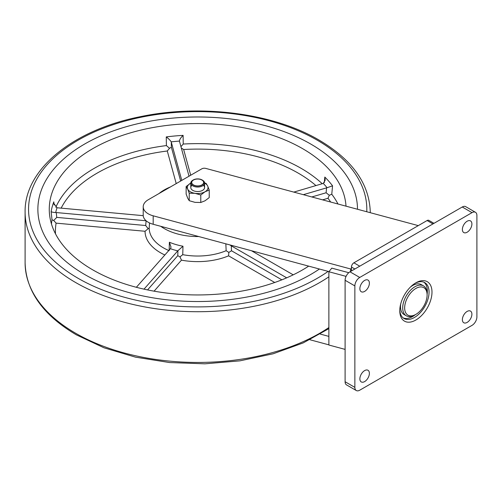 <?xml version="1.0" encoding="UTF-8"?>
<svg xmlns="http://www.w3.org/2000/svg" width="502" height="502" viewBox="0 0 502 502"><rect width="100%" height="100%" fill="white"/><g stroke="black" fill="none" stroke-linecap="round" stroke-linejoin="round"><path stroke-width="0.75" d="M399.774 310.713A22.778 13.152 120 0 0 415.882 320.012A22.778 13.152 120 0 0 431.99 292.114A22.778 13.152 120 0 0 415.882 282.814A22.778 13.152 120 0 0 399.774 310.713M415.135 283.266A20.707 11.954 -60 0 1 424.774 282.632A20.707 11.954 -60 0 1 429.059 292.114A20.707 11.954 -60 0 1 420.023 312.953A20.707 11.954 -60 0 1 404.066 318.506A20.707 11.954 -60 0 1 399.793 309.841M427.108 294.341A20.707 11.954 120 0 0 427.353 291.129A20.707 11.954 120 0 0 423.883 282.199M471.899 223.98A6.733 3.884 120 0 0 470.499 220.899A6.733 3.884 120 0 0 465.316 222.706A6.733 3.884 120 0 0 462.38 229.477A6.733 3.884 120 0 0 463.773 232.558A6.733 3.884 120 0 0 468.956 230.757A6.733 3.884 120 0 0 471.899 223.98M471.899 314.17A6.733 3.884 120 0 0 470.499 311.089A6.733 3.884 120 0 0 465.316 312.89A6.733 3.884 120 0 0 462.38 319.661A6.733 3.884 120 0 0 463.773 322.742A6.733 3.884 120 0 0 468.956 320.941A6.733 3.884 120 0 0 471.899 314.17M369.384 373.35A6.733 3.884 120 0 0 367.991 370.269A6.733 3.884 120 0 0 362.808 372.07A6.733 3.884 120 0 0 359.871 378.847A6.733 3.884 120 0 0 361.264 381.928A6.733 3.884 120 0 0 366.447 380.127A6.733 3.884 120 0 0 369.384 373.35M369.384 283.166A6.733 3.884 120 0 0 367.991 280.085A6.733 3.884 120 0 0 362.808 281.886A6.733 3.884 120 0 0 359.871 288.663A6.733 3.884 120 0 0 361.264 291.744A6.733 3.884 120 0 0 366.447 289.936A6.733 3.884 120 0 0 369.384 283.166M403.244 317.948A20.707 11.954 120 0 0 415.374 314.672M356.294 390.531L346.531 384.896A6.902 3.985 -60 0 1 345.1 381.733L345.1 280.279A6.902 3.985 -60 0 1 349.982 271.82L462.254 207A6.902 3.985 -60 0 1 465.705 206.661L475.469 212.296A6.902 3.985 -60 0 1 476.9 215.458L476.9 316.913A6.902 3.985 -60 0 1 472.018 325.371L359.746 390.192A6.902 3.985 -60 0 1 356.294 390.531A6.902 3.985 -60 0 1 354.864 387.375L354.864 285.914A6.902 3.985 -60 0 1 359.746 277.455L472.018 212.641A6.902 3.985 -60 0 1 475.469 212.296M351.45 270.973L351.45 267.033A3.451 1.995 120 0 1 353.891 262.803L427.108 220.529A3.451 1.995 -60 0 1 428.833 220.359L433.979 223.327M328.873 336.39L320.301 334.087M309.891 339.735L328.873 344.849M351.45 268.438L350.559 268.953L153.179 215.816A17.256 9.965 180 0 1 143.478 208.518A17.256 9.965 180 0 1 143.214 206.786A17.256 9.965 180 0 1 148.266 199.74L201.854 168.804A3.451 1.995 180 0 1 203.699 168.245A3.451 1.995 180 0 1 205.757 168.402L418.291 225.624M143.214 206.786L143.214 215.239A17.256 9.965 0 0 0 143.478 216.971A17.256 9.965 0 0 0 153.179 224.268L328.986 271.601M350.559 268.953L350.559 271.488M404.656 307.895A15.876 9.168 -60 0 1 415.882 288.449A15.876 9.168 -60 0 1 427.108 294.931L427.108 293.808A17.256 9.965 120 0 0 423.537 285.902A17.256 9.965 120 0 0 410.234 290.526A17.256 9.965 120 0 0 402.704 307.895A17.256 9.965 120 0 0 406.275 315.796A17.256 9.965 120 0 0 414.909 314.942L415.882 314.377A15.876 9.168 -60 0 1 404.656 307.895M423.537 285.902L421.341 284.634A17.256 9.965 120 0 0 410.454 287.037M400.715 303.898A17.256 9.965 120 0 0 400.508 306.628A17.256 9.965 120 0 0 404.079 314.528L406.275 315.796M427.108 294.931A15.876 9.168 -60 0 1 415.882 314.377M348.771 272.699L331.784 268.131L328.873 271.739L346.06 276.37M345.1 349.386L328.873 345.018L328.873 271.739M84.681 144.018A159.812 92.268 -0 0 0 37.983 205.839A159.812 92.268 -0 0 0 133.802 293.833A159.812 92.268 -0 0 0 310.688 274.5A159.812 92.268 -0 0 0 319.429 269.028A159.812 92.268 -0 0 1 154.472 298.088A159.812 92.268 -0 0 1 39.84 223.691A159.812 92.268 -0 0 1 37.983 205.839A159.812 92.268 -0 0 1 188.099 117.154A159.812 92.268 -0 0 1 355.529 194.826A159.812 92.268 -0 0 1 357.386 205.839A159.812 92.268 -0 0 0 256.095 123.373A159.812 92.268 -0 0 0 84.681 144.018M357.499 209.259A159.812 92.268 -0 0 0 357.386 205.839A159.812 92.268 -0 0 1 357.499 209.259M160.759 226.314A47.288 27.303 -0 0 0 198.792 236.549M190.71 175.236L183.65 149.502L181.291 148.015M322.598 199.859L327.994 198.271L329.306 195.291L326.112 192.762L311.83 196.96M281.854 279.834L231.504 250.768L228.843 252.424L228.579 255.838L274.745 282.494M53.708 220.491L56.105 223.139L145.053 231.271L148.165 228.686L145.699 225.523L56.757 217.391L53.708 220.491L52.001 219.813A146.396 84.524 -0 0 0 51.468 223.967M154.089 291.166L181.467 260.149L179.967 256.892L177.777 255.681L147.563 289.911M180.651 181.046L171.377 147.243L169.525 148.285L167.285 150.995L176.227 183.6M346.01 206.165A148.423 85.691 -0 0 0 344.278 195.849A148.423 85.691 -0 0 0 181.467 124.082A148.423 85.691 -0 0 0 49.547 214.561A148.423 85.691 -0 0 0 51.091 222.662A148.423 85.691 -0 0 0 156.04 291.505A148.423 85.691 -0 0 0 308.692 266.135M337.978 204A146.396 84.524 -0 0 0 331.772 194.23L332.556 185.828A147.274 85.026 -0 0 0 324.813 177.055L325.202 180.218L323.275 183.412A143.145 82.648 180 0 1 327.072 187.71L303.327 194.676M322.24 183.738A146.396 84.524 -0 0 0 183.243 144.043L183.105 135.371A147.274 85.026 -0 0 0 166.269 136.908C168.685 138.759 170.322 140.409 171.176 141.853A143.145 82.648 180 0 1 179.427 141.093L189.022 176.208M331.772 194.23L329.306 195.291M168.804 250.523A48.493 27.999 180 0 1 149.791 232.413A48.493 27.999 180 0 1 149.188 228.065L148.165 228.686M170.423 186.945A47.288 27.303 -0 0 0 159.04 193.521M231.504 250.768L231.284 245.842L229.847 244.913M228.843 252.424L226.151 250.699A48.493 27.999 180 0 1 182.747 254.671L179.967 256.892M136.356 287.288L170.542 248.546L171.006 247.034L169.387 242.228L169.143 250.667M286.686 277.832L231.485 245.961A52.108 30.082 -0 0 0 232.275 245.566M56.757 217.391L56.249 212.553L55.703 212.528A143.145 82.648 180 0 1 57.015 207.759L143.227 215.665M146.101 220.761L145.699 225.523M169.387 242.228A47.966 27.692 -0 0 0 182.979 246.225L177.921 250.718L177.777 255.681M56.249 212.553L146.013 220.754M144.011 289.146L177.921 250.718M293.212 274.839L251.452 250.73M323.275 183.412L293.802 192.109M171.377 147.243L171.295 142.154L181.78 180.394M183.105 135.371C180.77 137.655 179.547 139.562 179.427 141.093L179.427 141.056M327.072 187.71L332.556 185.828M57.015 207.759L53.808 203.392L53.802 201.842A147.274 85.026 -0 0 0 51.135 211.562C51.794 212.12 53.319 212.44 55.703 212.528M183.243 144.043L180.921 146.672M169.525 148.285L166.4 145.58A146.396 84.524 -0 0 0 55.822 207.276M193.289 179.948L192.799 180.231A6.902 3.985 0 0 0 190.779 183.048A6.902 3.985 0 0 0 192.799 185.865A6.902 3.985 0 0 0 200.323 186.731A6.902 3.985 0 0 0 204.59 183.048A6.902 3.985 0 0 0 202.563 180.231L202.08 179.948A6.212 3.589 180 0 1 202.08 185.018A6.212 3.589 180 0 1 193.289 185.018A6.212 3.589 180 0 1 193.289 179.948A6.212 3.589 180 0 1 202.08 179.948L202.563 180.231M203.655 185.552A6.902 3.985 180 0 1 202.563 190.377A6.902 3.985 180 0 1 197.644 191.544A6.902 3.985 180 0 1 191.714 185.552M205.004 191.783L209.234 190.095L207.684 186.01A10.354 5.98 180 0 1 205.004 191.783A10.354 5.98 180 0 1 195.002 193.333A10.354 5.98 180 0 1 187.679 189.103A10.354 5.98 180 0 1 190.365 183.33A10.354 5.98 180 0 1 190.779 183.098L186.135 186.524L187.679 189.103L189.229 193.195L195.002 193.333L200.781 194.977L205.004 191.783M204.59 183.098A10.354 5.98 180 0 1 207.684 186.01L206.14 183.431L204.578 182.847M200.781 194.977L200.781 202.488L205.004 200.8L209.234 197.606L209.234 190.095M189.229 193.195L189.229 200.7L195.002 202.35L200.781 202.488M186.135 186.524L186.135 194.036L187.679 198.121L189.229 200.7M201.904 184.918A5.968 3.445 180 0 1 195.397 185.665A5.968 3.445 180 0 1 191.714 182.483A5.968 3.445 180 0 1 193.465 180.049A5.968 3.445 180 0 1 199.965 179.302A5.968 3.445 180 0 1 203.655 182.483A5.968 3.445 180 0 1 201.904 184.918M204.59 183.048L204.59 187.553A6.902 3.985 180 0 1 200.323 191.237A6.902 3.985 180 0 1 192.799 190.377A6.902 3.985 180 0 1 190.779 187.553L190.779 183.048M345.1 280.279L354.864 285.914M345.1 381.733L354.864 387.375M349.982 271.82L359.746 277.455M462.254 207L472.018 212.641M351.45 267.033L354.864 269.003M353.891 262.803L359.746 266.185M427.108 220.529L432.969 223.911M153.179 224.268L153.179 215.816M328.873 327.549A172.581 99.641 180 0 1 319.718 333.259A172.581 99.641 180 0 1 75.651 333.259A172.581 99.641 180 0 1 25.1 262.803L25.1 212.076A172.581 99.641 -0 0 0 75.651 282.532A172.581 99.641 -0 0 0 319.718 282.532A172.581 99.641 -0 0 0 328.873 276.822M370.269 212.076L370.269 212.691A172.581 99.641 -0 0 0 370.269 212.076C369.365 183.688 352.278 159.674 319.002 140.039C273.439 113.176 201.076 103.795 140.284 116.696C73.173 129.918 24.328 169.268 25.1 212.076M328.17 271.381A169.13 97.645 180 0 1 78.092 278.303A169.13 97.645 180 0 1 78.092 140.209A169.13 97.645 180 0 1 317.277 140.209A169.13 97.645 180 0 1 366.761 211.75M182.747 254.671L182.979 246.225M225.844 243.834L226.151 250.699M145.053 231.271A52.628 30.384 -0 0 0 145.699 235.99A52.628 30.384 -0 0 0 164.863 254.991M324.292 182.665L324.813 177.055M166.4 145.58L166.269 136.908M54.128 204.96L53.802 201.842M52.001 219.813L51.135 211.562M327.994 198.271A142.273 82.14 180 0 1 330.655 202.03M55.484 233.806A142.273 82.14 180 0 1 56.105 223.139M149.188 228.065L149.521 222.944M61.144 208.161A142.273 82.14 180 0 1 167.285 150.995M326.57 187.836L326.112 192.762M181.467 260.149A52.628 30.384 -0 0 0 228.579 255.838M170.41 248.697A52.108 30.082 -0 0 0 177.796 250.868M183.65 149.502A142.273 82.14 180 0 1 315.959 185.589M328.873 328.641L303.221 342.904L273.157 353.778L239.931 360.844L204.929 363.818L169.62 362.563L135.484 357.148L103.964 347.779L76.36 334.84C43.084 315.206 25.997 291.191 25.1 262.803"/></g></svg>
